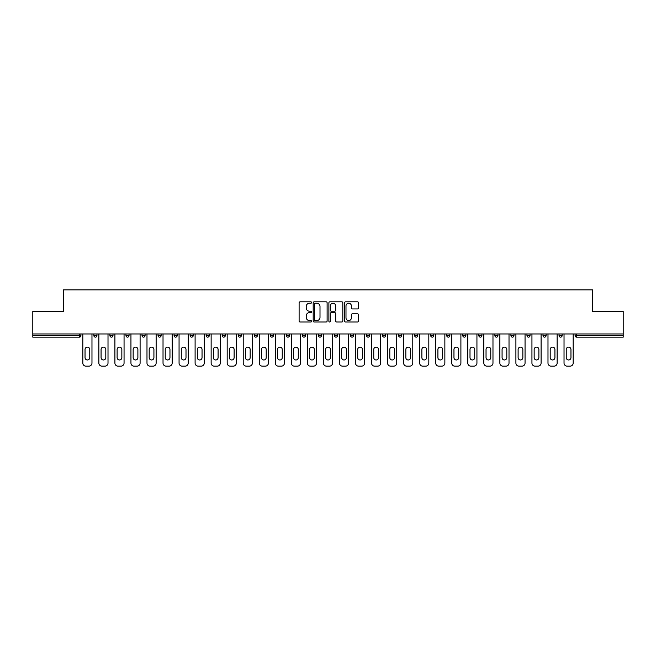 <?xml version="1.0" encoding="UTF-8"?>
<svg xmlns="http://www.w3.org/2000/svg" width="656" height="656" viewBox="0 0 656 656"><rect width="100%" height="100%" fill="white"/><g stroke="black" fill="none" stroke-linecap="round" stroke-linejoin="round"><path stroke-width="0.98" d="M311.551 302.523A0.705 0.705 0 0 0 310.846 301.817L300.12 301.817A1.009 1.009 0 0 0 299.111 302.826L299.111 320.989A1.009 1.009 0 0 0 300.12 321.998L310.846 321.998A0.705 0.705 0 0 0 311.551 321.292A0.705 0.705 0 0 0 310.846 320.587L309.452 320.587A3.231 3.231 0 0 1 306.229 317.356L306.229 315.848A3.231 3.231 0 0 1 309.452 312.617L310.846 312.617A0.705 0.705 0 0 0 311.551 311.912A0.705 0.705 0 0 0 310.846 311.198L309.452 311.198A3.231 3.231 0 0 1 306.229 307.976L306.229 306.459A3.231 3.231 0 0 1 309.452 303.228L310.846 303.228A0.705 0.705 0 0 0 311.551 302.523M357.495 308.935A1.009 1.009 0 0 0 358.504 307.918L358.504 302.826A1.009 1.009 0 0 0 357.495 301.817L345.589 301.817A1.009 1.009 0 0 0 344.58 302.826L344.58 320.989A1.009 1.009 0 0 0 345.589 321.998L357.495 321.998A1.009 1.009 0 0 0 358.504 320.989L358.504 314.839A1.009 1.009 0 0 0 357.495 313.822L352.395 313.822A1.009 1.009 0 0 0 351.386 314.839L351.386 317.889A2.698 2.698 0 0 1 348.689 320.587A2.698 2.698 0 0 1 345.991 317.889L345.991 305.926A2.698 2.698 0 0 1 348.689 303.228A2.698 2.698 0 0 1 351.386 305.926L351.386 307.918A1.009 1.009 0 0 0 352.395 308.935L357.495 308.935M32.8 333.961L32.8 311.444L63.443 311.444L63.443 289.854L592.557 289.854L592.557 311.444L623.2 311.444L623.2 333.961L32.8 333.961L32.8 335.61L79.376 335.61L79.376 333.961M327.114 302.826A1.009 1.009 0 0 0 326.106 301.817L314.199 301.817A1.009 1.009 0 0 0 313.191 302.826L313.191 320.989A1.009 1.009 0 0 0 314.199 321.998L326.106 321.998A1.009 1.009 0 0 0 327.114 320.989L327.114 302.826M329.894 301.817L341.801 301.817A1.009 1.009 0 0 1 342.809 302.826L342.809 320.989A1.009 1.009 0 0 1 341.801 321.998L336.708 321.998A1.009 1.009 0 0 1 335.692 320.989L335.692 313.625A1.009 1.009 0 0 0 334.683 312.617L331.305 312.617A1.009 1.009 0 0 0 330.296 313.625L330.296 321.292A0.705 0.705 0 0 1 329.591 321.998A0.705 0.705 0 0 1 328.886 321.292L328.886 302.826A1.009 1.009 0 0 1 329.894 301.817M80.918 333.961L80.918 335.61A1.542 1.542 0 0 1 79.376 337.151L32.8 337.151L32.8 335.61M623.2 333.961L623.2 337.151L576.624 337.151A1.542 1.542 0 0 1 575.082 335.61L575.082 333.961M93.874 335.61A1.542 1.542 0 0 0 95.415 337.151A1.542 1.542 0 0 0 96.957 335.61A1.542 1.542 0 0 1 95.415 337.151A1.542 1.542 0 0 0 96.957 335.61L96.957 333.961L96.957 335.61L93.874 335.61A1.542 1.542 0 0 0 95.415 337.151A1.542 1.542 0 0 1 93.874 335.61L93.874 333.961M79.376 337.151A1.542 1.542 0 0 0 80.918 335.61A1.542 1.542 0 0 1 79.376 337.151L79.376 335.61L80.918 335.61M109.913 333.961L109.913 335.61L109.913 333.961M113.004 333.961L113.004 335.61L113.004 333.961M125.96 335.61A1.542 1.542 0 0 0 127.502 337.151A1.542 1.542 0 0 0 129.043 335.61A1.542 1.542 0 0 1 127.502 337.151A1.542 1.542 0 0 0 129.043 335.61L129.043 333.961L129.043 335.61L125.96 335.61A1.542 1.542 0 0 0 127.502 337.151A1.542 1.542 0 0 1 125.96 335.61L125.96 333.961M141.999 333.961L141.999 335.61L141.999 333.961M145.083 333.961L145.083 335.61A1.542 1.542 0 0 1 143.541 337.151A1.542 1.542 0 0 1 141.999 335.61A1.542 1.542 0 0 0 143.541 337.151A1.542 1.542 0 0 0 145.083 335.61A1.542 1.542 0 0 1 143.541 337.151A1.542 1.542 0 0 1 141.999 335.61L145.083 335.61M158.039 333.961L158.039 335.61L158.039 333.961M161.122 333.961L161.122 335.61L161.122 333.961M177.161 333.961L177.161 335.61A1.542 1.542 0 0 1 175.619 337.151A1.542 1.542 0 0 1 174.078 335.61L174.078 333.961M191.659 337.151A1.542 1.542 0 0 0 193.2 335.61L193.2 333.961L193.2 335.61A1.542 1.542 0 0 1 191.659 337.151A1.542 1.542 0 0 1 190.117 335.61L190.117 333.961M209.239 333.961L209.239 335.61A1.542 1.542 0 0 1 207.698 337.151A1.542 1.542 0 0 1 206.156 335.61L206.156 333.961M225.279 333.961L225.279 335.61A1.542 1.542 0 0 1 223.737 337.151A1.542 1.542 0 0 1 222.195 335.61L222.195 333.961M238.235 333.961L238.235 335.61L238.235 333.961M241.318 333.961L241.318 335.61L241.318 333.961M257.365 333.961L257.365 335.61A1.542 1.542 0 0 1 255.815 337.151A1.542 1.542 0 0 1 254.274 335.61L254.274 333.961M270.321 333.961L270.321 335.61L270.321 333.961M273.404 333.961L273.404 335.61A1.542 1.542 0 0 1 271.863 337.151A1.542 1.542 0 0 1 270.321 335.61L273.404 335.61A1.542 1.542 0 0 1 271.863 337.151M289.444 333.961L289.444 335.61L286.36 335.61A1.542 1.542 0 0 0 287.902 337.151A1.542 1.542 0 0 1 286.36 335.61L286.36 333.961M305.483 333.961L305.483 335.61A1.542 1.542 0 0 1 303.941 337.151A1.542 1.542 0 0 1 302.4 335.61L302.4 333.961M321.522 333.961L321.522 335.61A1.542 1.542 0 0 1 319.98 337.151A1.542 1.542 0 0 1 318.439 335.61L318.439 333.961M334.478 333.961L334.478 335.61L334.478 333.961M337.561 333.961L337.561 335.61A1.542 1.542 0 0 1 336.02 337.151A1.542 1.542 0 0 1 334.478 335.61L337.561 335.61A1.542 1.542 0 0 1 336.02 337.151M352.059 337.151A1.542 1.542 0 0 0 353.6 335.61L353.6 333.961L353.6 335.61A1.542 1.542 0 0 1 352.059 337.151A1.542 1.542 0 0 1 350.517 335.61L350.517 333.961M369.64 333.961L369.64 335.61A1.542 1.542 0 0 1 368.098 337.151A1.542 1.542 0 0 1 366.556 335.61L366.556 333.961M385.679 333.961L385.679 335.61A1.542 1.542 0 0 1 384.137 337.151A1.542 1.542 0 0 1 382.596 335.61L382.596 333.961M398.635 333.961L398.635 335.61L398.635 333.961M401.726 333.961L401.726 335.61A1.542 1.542 0 0 1 400.185 337.151A1.542 1.542 0 0 1 398.635 335.61L401.726 335.61A1.542 1.542 0 0 1 400.185 337.151M417.765 333.961L417.765 335.61A1.542 1.542 0 0 1 416.224 337.151A1.542 1.542 0 0 1 414.682 335.61L414.682 333.961M430.721 333.961L430.721 335.61L430.721 333.961M433.805 333.961L433.805 335.61L433.805 333.961M446.761 333.961L446.761 335.61L446.761 333.961M449.844 333.961L449.844 335.61L449.844 333.961M465.883 333.961L465.883 335.61A1.542 1.542 0 0 1 464.341 337.151A1.542 1.542 0 0 1 462.8 335.61L462.8 333.961M481.922 333.961L481.922 335.61L478.839 335.61A1.542 1.542 0 0 0 480.381 337.151A1.542 1.542 0 0 1 478.839 335.61L478.839 333.961M497.961 333.961L497.961 335.61A1.542 1.542 0 0 1 496.42 337.151A1.542 1.542 0 0 1 494.878 335.61L494.878 333.961M510.917 333.961L510.917 335.61L510.917 333.961M514.001 333.961L514.001 335.61L514.001 333.961M530.04 333.961L530.04 335.61A1.542 1.542 0 0 1 528.498 337.151A1.542 1.542 0 0 1 526.957 335.61L526.957 333.961M546.087 333.961L546.087 335.61L542.996 335.61A1.542 1.542 0 0 0 544.546 337.151A1.542 1.542 0 0 1 542.996 335.61L542.996 333.961M562.126 333.961L562.126 335.61A1.542 1.542 0 0 1 560.585 337.151A1.542 1.542 0 0 1 559.043 335.61L559.043 333.961M111.454 337.151A1.542 1.542 0 0 1 109.913 335.61L113.004 335.61A1.542 1.542 0 0 1 111.454 337.151A1.542 1.542 0 0 0 113.004 335.61A1.542 1.542 0 0 1 111.454 337.151M159.58 337.151A1.542 1.542 0 0 1 158.039 335.61A1.542 1.542 0 0 0 159.58 337.151A1.542 1.542 0 0 0 161.122 335.61A1.542 1.542 0 0 1 159.58 337.151A1.542 1.542 0 0 1 158.039 335.61L161.122 335.61A1.542 1.542 0 0 1 159.58 337.151M239.776 337.151A1.542 1.542 0 0 1 238.235 335.61L241.318 335.61A1.542 1.542 0 0 1 239.776 337.151A1.542 1.542 0 0 0 241.318 335.61M287.902 337.151A1.542 1.542 0 0 0 289.444 335.61A1.542 1.542 0 0 1 287.902 337.151A1.542 1.542 0 0 1 286.36 335.61M432.263 337.151A1.542 1.542 0 0 1 430.721 335.61A1.542 1.542 0 0 0 432.263 337.151A1.542 1.542 0 0 0 433.805 335.61A1.542 1.542 0 0 1 432.263 337.151A1.542 1.542 0 0 1 430.721 335.61L433.805 335.61M448.302 337.151A1.542 1.542 0 0 1 446.761 335.61A1.542 1.542 0 0 0 448.302 337.151A1.542 1.542 0 0 0 449.844 335.61A1.542 1.542 0 0 1 448.302 337.151A1.542 1.542 0 0 1 446.761 335.61L449.844 335.61A1.542 1.542 0 0 1 448.302 337.151M481.922 335.61A1.542 1.542 0 0 1 480.381 337.151A1.542 1.542 0 0 0 481.922 335.61A1.542 1.542 0 0 1 480.381 337.151A1.542 1.542 0 0 1 478.839 335.61M512.459 337.151A1.542 1.542 0 0 1 510.917 335.61A1.542 1.542 0 0 0 512.459 337.151A1.542 1.542 0 0 0 514.001 335.61A1.542 1.542 0 0 1 512.459 337.151A1.542 1.542 0 0 1 510.917 335.61L514.001 335.61M544.546 337.151A1.542 1.542 0 0 0 546.087 335.61A1.542 1.542 0 0 1 544.546 337.151A1.542 1.542 0 0 1 542.996 335.61M576.624 333.961L576.624 337.151A1.542 1.542 0 0 1 575.082 335.61L623.2 335.61M315.306 303.228A0.705 0.705 0 0 0 314.601 303.933L314.601 319.882A0.705 0.705 0 0 0 315.306 320.587L316.774 320.587A3.231 3.231 0 0 0 320.005 317.356L320.005 306.459A3.231 3.231 0 0 0 316.774 303.228L315.306 303.228M335.692 305.983A2.698 2.698 0 0 0 332.994 303.277A2.698 2.698 0 0 0 330.296 305.983L330.296 310.19A1.009 1.009 0 0 0 331.305 311.198L334.683 311.198A1.009 1.009 0 0 0 335.692 310.19L335.692 305.983M89.765 349.492A2.362 2.362 0 0 0 87.396 347.122A2.362 2.362 0 0 0 85.034 349.492A2.362 2.362 0 0 1 87.396 347.122A2.362 2.362 0 0 1 89.765 349.492L89.765 357.61A2.362 2.362 0 0 1 87.396 359.98A2.362 2.362 0 0 1 85.034 357.61A2.362 2.362 0 0 0 87.396 359.98A2.362 2.362 0 0 0 89.765 357.61M82.82 333.961L82.82 363.063L82.82 333.961M85.903 366.146L88.888 366.146L85.903 366.146A3.083 3.083 0 0 1 82.82 363.063M91.971 333.961L91.971 363.063L91.971 333.961M85.034 357.61L85.034 349.492M88.888 366.146A3.083 3.083 0 0 0 91.971 363.063M105.805 349.492A2.362 2.362 0 0 0 103.435 347.122A2.362 2.362 0 0 0 101.073 349.492A2.362 2.362 0 0 1 103.435 347.122A2.362 2.362 0 0 1 105.805 349.492L105.805 357.61A2.362 2.362 0 0 1 103.435 359.98A2.362 2.362 0 0 1 101.073 357.61A2.362 2.362 0 0 0 103.435 359.98A2.362 2.362 0 0 0 105.805 357.61M98.859 333.961L98.859 363.063L98.859 333.961M101.951 366.146L104.927 366.146L101.951 366.146A3.083 3.083 0 0 1 98.859 363.063M108.01 333.961L108.01 363.063L108.01 333.961M121.844 349.492A2.362 2.362 0 0 0 119.482 347.122A2.362 2.362 0 0 0 117.112 349.492A2.362 2.362 0 0 1 119.482 347.122A2.362 2.362 0 0 1 121.844 349.492L121.844 357.61A2.362 2.362 0 0 1 119.482 359.98A2.362 2.362 0 0 1 117.112 357.61A2.362 2.362 0 0 0 119.482 359.98A2.362 2.362 0 0 0 121.844 357.61M114.907 333.961L114.907 363.063L114.907 333.961M117.99 366.146L120.966 366.146L117.99 366.146A3.083 3.083 0 0 1 114.907 363.063M124.058 333.961L124.058 363.063L124.058 333.961M137.883 349.492A2.362 2.362 0 0 0 135.521 347.122A2.362 2.362 0 0 0 133.152 349.492A2.362 2.362 0 0 1 135.521 347.122A2.362 2.362 0 0 1 137.883 349.492L137.883 357.61A2.362 2.362 0 0 1 135.521 359.98A2.362 2.362 0 0 1 133.152 357.61A2.362 2.362 0 0 0 135.521 359.98A2.362 2.362 0 0 0 137.883 357.61M130.946 333.961L130.946 363.063L130.946 333.961M134.029 366.146L137.006 366.146L134.029 366.146A3.083 3.083 0 0 1 130.946 363.063M140.097 333.961L140.097 363.063L140.097 333.961M153.922 349.492A2.362 2.362 0 0 0 151.561 347.122A2.362 2.362 0 0 0 149.191 349.492A2.362 2.362 0 0 1 151.561 347.122A2.362 2.362 0 0 1 153.922 349.492L153.922 357.61A2.362 2.362 0 0 1 151.561 359.98A2.362 2.362 0 0 1 149.191 357.61A2.362 2.362 0 0 0 151.561 359.98A2.362 2.362 0 0 0 153.922 357.61M146.985 333.961L146.985 363.063L146.985 333.961M150.068 366.146L153.053 366.146L150.068 366.146A3.083 3.083 0 0 1 146.985 363.063M156.136 333.961L156.136 363.063L156.136 333.961M169.961 349.492A2.362 2.362 0 0 0 167.6 347.122A2.362 2.362 0 0 0 165.23 349.492A2.362 2.362 0 0 1 167.6 347.122A2.362 2.362 0 0 1 169.961 349.492L169.961 357.61A2.362 2.362 0 0 1 167.6 359.98A2.362 2.362 0 0 1 165.23 357.61A2.362 2.362 0 0 0 167.6 359.98A2.362 2.362 0 0 0 169.961 357.61M163.024 333.961L163.024 363.063L163.024 333.961M166.107 366.146L169.092 366.146L166.107 366.146A3.083 3.083 0 0 1 163.024 363.063M172.175 333.961L172.175 363.063L172.175 333.961M101.073 357.61L101.073 349.492M104.927 366.146A3.083 3.083 0 0 0 108.01 363.063M117.112 357.61L117.112 349.492M120.966 366.146A3.083 3.083 0 0 0 124.058 363.063M133.152 357.61L133.152 349.492M137.006 366.146A3.083 3.083 0 0 0 140.097 363.063M149.191 357.61L149.191 349.492M153.053 366.146A3.083 3.083 0 0 0 156.136 363.063M165.23 357.61L165.23 349.492M169.092 366.146A3.083 3.083 0 0 0 172.175 363.063M186.001 349.492A2.362 2.362 0 0 0 183.639 347.122A2.362 2.362 0 0 0 181.277 349.492A2.362 2.362 0 0 1 183.639 347.122A2.362 2.362 0 0 1 186.001 349.492L186.001 357.61A2.362 2.362 0 0 1 183.639 359.98A2.362 2.362 0 0 1 181.277 357.61A2.362 2.362 0 0 0 183.639 359.98A2.362 2.362 0 0 0 186.001 357.61M179.063 333.961L179.063 363.063L179.063 333.961M182.147 366.146L185.131 366.146L182.147 366.146A3.083 3.083 0 0 1 179.063 363.063M188.215 333.961L188.215 363.063L188.215 333.961M181.277 357.61L181.277 349.492M185.131 366.146A3.083 3.083 0 0 0 188.215 363.063M202.04 349.492A2.362 2.362 0 0 0 199.678 347.122A2.362 2.362 0 0 0 197.317 349.492A2.362 2.362 0 0 1 199.678 347.122A2.362 2.362 0 0 1 202.04 349.492L202.04 357.61A2.362 2.362 0 0 1 199.678 359.98A2.362 2.362 0 0 1 197.317 357.61A2.362 2.362 0 0 0 199.678 359.98A2.362 2.362 0 0 0 202.04 357.61M195.103 333.961L195.103 363.063L195.103 333.961M198.186 366.146L201.171 366.146L198.186 366.146A3.083 3.083 0 0 1 195.103 363.063M204.254 333.961L204.254 363.063L204.254 333.961M197.317 357.61L197.317 349.492M201.171 366.146A3.083 3.083 0 0 0 204.254 363.063M218.087 349.492A2.362 2.362 0 0 0 215.717 347.122A2.362 2.362 0 0 0 213.356 349.492A2.362 2.362 0 0 1 215.717 347.122A2.362 2.362 0 0 1 218.087 349.492L218.087 357.61A2.362 2.362 0 0 1 215.717 359.98A2.362 2.362 0 0 1 213.356 357.61A2.362 2.362 0 0 0 215.717 359.98A2.362 2.362 0 0 0 218.087 357.61M211.142 333.961L211.142 363.063L211.142 333.961M214.225 366.146L217.21 366.146L214.225 366.146A3.083 3.083 0 0 1 211.142 363.063M220.293 333.961L220.293 363.063L220.293 333.961M213.356 357.61L213.356 349.492M217.21 366.146A3.083 3.083 0 0 0 220.293 363.063M234.126 349.492A2.362 2.362 0 0 0 231.757 347.122A2.362 2.362 0 0 0 229.395 349.492A2.362 2.362 0 0 1 231.757 347.122A2.362 2.362 0 0 1 234.126 349.492L234.126 357.61A2.362 2.362 0 0 1 231.757 359.98A2.362 2.362 0 0 1 229.395 357.61A2.362 2.362 0 0 0 231.757 359.98A2.362 2.362 0 0 0 234.126 357.61M227.181 333.961L227.181 363.063L227.181 333.961M230.272 366.146L233.249 366.146L230.272 366.146A3.083 3.083 0 0 1 227.181 363.063M236.332 333.961L236.332 363.063L236.332 333.961M229.395 357.61L229.395 349.492M233.249 366.146A3.083 3.083 0 0 0 236.332 363.063M250.166 349.492A2.362 2.362 0 0 0 247.796 347.122A2.362 2.362 0 0 0 245.434 349.492A2.362 2.362 0 0 1 247.796 347.122A2.362 2.362 0 0 1 250.166 349.492L250.166 357.61A2.362 2.362 0 0 1 247.796 359.98A2.362 2.362 0 0 1 245.434 357.61A2.362 2.362 0 0 0 247.796 359.98A2.362 2.362 0 0 0 250.166 357.61M243.22 333.961L243.22 363.063L243.22 333.961M246.312 366.146L249.288 366.146L246.312 366.146A3.083 3.083 0 0 1 243.22 363.063M252.371 333.961L252.371 363.063L252.371 333.961M245.434 357.61L245.434 349.492M249.288 366.146A3.083 3.083 0 0 0 252.371 363.063M266.205 349.492A2.362 2.362 0 0 0 263.843 347.122A2.362 2.362 0 0 0 261.473 349.492A2.362 2.362 0 0 1 263.843 347.122A2.362 2.362 0 0 1 266.205 349.492L266.205 357.61A2.362 2.362 0 0 1 263.843 359.98A2.362 2.362 0 0 1 261.473 357.61A2.362 2.362 0 0 0 263.843 359.98A2.362 2.362 0 0 0 266.205 357.61M259.268 333.961L259.268 363.063L259.268 333.961M262.351 366.146L265.327 366.146L262.351 366.146A3.083 3.083 0 0 1 259.268 363.063M268.419 333.961L268.419 363.063L268.419 333.961M261.473 357.61L261.473 349.492M265.327 366.146A3.083 3.083 0 0 0 268.419 363.063M282.244 349.492A2.362 2.362 0 0 0 279.882 347.122A2.362 2.362 0 0 0 277.513 349.492A2.362 2.362 0 0 1 279.882 347.122A2.362 2.362 0 0 1 282.244 349.492L282.244 357.61A2.362 2.362 0 0 1 279.882 359.98A2.362 2.362 0 0 1 277.513 357.61A2.362 2.362 0 0 0 279.882 359.98A2.362 2.362 0 0 0 282.244 357.61M275.307 333.961L275.307 363.063L275.307 333.961M278.39 366.146L281.367 366.146L278.39 366.146A3.083 3.083 0 0 1 275.307 363.063M284.458 333.961L284.458 363.063L284.458 333.961M277.513 357.61L277.513 349.492M281.367 366.146A3.083 3.083 0 0 0 284.458 363.063M298.283 349.492A2.362 2.362 0 0 0 295.922 347.122A2.362 2.362 0 0 0 293.552 349.492A2.362 2.362 0 0 1 295.922 347.122A2.362 2.362 0 0 1 298.283 349.492L298.283 357.61A2.362 2.362 0 0 1 295.922 359.98A2.362 2.362 0 0 1 293.552 357.61A2.362 2.362 0 0 0 295.922 359.98A2.362 2.362 0 0 0 298.283 357.61M291.346 333.961L291.346 363.063L291.346 333.961M294.429 366.146L297.414 366.146L294.429 366.146A3.083 3.083 0 0 1 291.346 363.063M300.497 333.961L300.497 363.063L300.497 333.961M293.552 357.61L293.552 349.492M297.414 366.146A3.083 3.083 0 0 0 300.497 363.063M314.322 349.492A2.362 2.362 0 0 0 311.961 347.122A2.362 2.362 0 0 0 309.591 349.492A2.362 2.362 0 0 1 311.961 347.122A2.362 2.362 0 0 1 314.322 349.492L314.322 357.61A2.362 2.362 0 0 1 311.961 359.98A2.362 2.362 0 0 1 309.591 357.61A2.362 2.362 0 0 0 311.961 359.98A2.362 2.362 0 0 0 314.322 357.61M307.385 333.961L307.385 363.063L307.385 333.961M310.468 366.146L313.453 366.146L310.468 366.146A3.083 3.083 0 0 1 307.385 363.063M316.536 333.961L316.536 363.063L316.536 333.961M309.591 357.61L309.591 349.492M313.453 366.146A3.083 3.083 0 0 0 316.536 363.063M330.362 349.492A2.362 2.362 0 0 0 328 347.122A2.362 2.362 0 0 0 325.638 349.492A2.362 2.362 0 0 1 328 347.122A2.362 2.362 0 0 1 330.362 349.492L330.362 357.61A2.362 2.362 0 0 1 328 359.98A2.362 2.362 0 0 1 325.638 357.61A2.362 2.362 0 0 0 328 359.98A2.362 2.362 0 0 0 330.362 357.61M323.424 333.961L323.424 363.063L323.424 333.961M326.508 366.146L329.492 366.146L326.508 366.146A3.083 3.083 0 0 1 323.424 363.063M332.576 333.961L332.576 363.063L332.576 333.961M325.638 357.61L325.638 349.492M329.492 366.146A3.083 3.083 0 0 0 332.576 363.063M346.409 349.492A2.362 2.362 0 0 0 344.039 347.122A2.362 2.362 0 0 0 341.678 349.492A2.362 2.362 0 0 1 344.039 347.122A2.362 2.362 0 0 1 346.409 349.492L346.409 357.61A2.362 2.362 0 0 1 344.039 359.98A2.362 2.362 0 0 1 341.678 357.61A2.362 2.362 0 0 0 344.039 359.98A2.362 2.362 0 0 0 346.409 357.61M339.464 333.961L339.464 363.063L339.464 333.961M342.547 366.146L345.532 366.146L342.547 366.146A3.083 3.083 0 0 1 339.464 363.063M348.615 333.961L348.615 363.063L348.615 333.961M341.678 357.61L341.678 349.492M345.532 366.146A3.083 3.083 0 0 0 348.615 363.063M362.448 349.492A2.362 2.362 0 0 0 360.078 347.122A2.362 2.362 0 0 0 357.717 349.492A2.362 2.362 0 0 1 360.078 347.122A2.362 2.362 0 0 1 362.448 349.492L362.448 357.61A2.362 2.362 0 0 1 360.078 359.98A2.362 2.362 0 0 1 357.717 357.61A2.362 2.362 0 0 0 360.078 359.98A2.362 2.362 0 0 0 362.448 357.61M355.503 333.961L355.503 363.063L355.503 333.961M358.586 366.146L361.571 366.146L358.586 366.146A3.083 3.083 0 0 1 355.503 363.063M364.654 333.961L364.654 363.063L364.654 333.961M357.717 357.61L357.717 349.492M361.571 366.146A3.083 3.083 0 0 0 364.654 363.063M378.487 349.492A2.362 2.362 0 0 0 376.118 347.122A2.362 2.362 0 0 0 373.756 349.492A2.362 2.362 0 0 1 376.118 347.122A2.362 2.362 0 0 1 378.487 349.492L378.487 357.61A2.362 2.362 0 0 1 376.118 359.98A2.362 2.362 0 0 1 373.756 357.61A2.362 2.362 0 0 0 376.118 359.98A2.362 2.362 0 0 0 378.487 357.61M371.542 333.961L371.542 363.063L371.542 333.961M374.633 366.146L377.61 366.146L374.633 366.146A3.083 3.083 0 0 1 371.542 363.063M380.693 333.961L380.693 363.063L380.693 333.961M373.756 357.61L373.756 349.492M377.61 366.146A3.083 3.083 0 0 0 380.693 363.063M394.527 349.492A2.362 2.362 0 0 0 392.157 347.122A2.362 2.362 0 0 0 389.795 349.492A2.362 2.362 0 0 1 392.157 347.122A2.362 2.362 0 0 1 394.527 349.492L394.527 357.61A2.362 2.362 0 0 1 392.157 359.98A2.362 2.362 0 0 1 389.795 357.61A2.362 2.362 0 0 0 392.157 359.98A2.362 2.362 0 0 0 394.527 357.61M387.581 333.961L387.581 363.063L387.581 333.961M390.673 366.146L393.649 366.146L390.673 366.146A3.083 3.083 0 0 1 387.581 363.063M396.732 333.961L396.732 363.063L396.732 333.961M389.795 357.61L389.795 349.492M393.649 366.146A3.083 3.083 0 0 0 396.732 363.063M410.566 349.492A2.362 2.362 0 0 0 408.204 347.122A2.362 2.362 0 0 0 405.834 349.492A2.362 2.362 0 0 1 408.204 347.122A2.362 2.362 0 0 1 410.566 349.492L410.566 357.61A2.362 2.362 0 0 1 408.204 359.98A2.362 2.362 0 0 1 405.834 357.61A2.362 2.362 0 0 0 408.204 359.98A2.362 2.362 0 0 0 410.566 357.61M403.629 333.961L403.629 363.063L403.629 333.961M406.712 366.146L409.688 366.146L406.712 366.146A3.083 3.083 0 0 1 403.629 363.063M412.78 333.961L412.78 363.063L412.78 333.961M405.834 357.61L405.834 349.492M409.688 366.146A3.083 3.083 0 0 0 412.78 363.063M426.605 349.492A2.362 2.362 0 0 0 424.243 347.122A2.362 2.362 0 0 0 421.874 349.492A2.362 2.362 0 0 1 424.243 347.122A2.362 2.362 0 0 1 426.605 349.492L426.605 357.61A2.362 2.362 0 0 1 424.243 359.98A2.362 2.362 0 0 1 421.874 357.61A2.362 2.362 0 0 0 424.243 359.98A2.362 2.362 0 0 0 426.605 357.61M419.668 333.961L419.668 363.063L419.668 333.961M422.751 366.146L425.728 366.146L422.751 366.146A3.083 3.083 0 0 1 419.668 363.063M428.819 333.961L428.819 363.063L428.819 333.961M421.874 357.61L421.874 349.492M425.728 366.146A3.083 3.083 0 0 0 428.819 363.063M442.644 349.492A2.362 2.362 0 0 0 440.283 347.122A2.362 2.362 0 0 0 437.913 349.492A2.362 2.362 0 0 1 440.283 347.122A2.362 2.362 0 0 1 442.644 349.492L442.644 357.61A2.362 2.362 0 0 1 440.283 359.98A2.362 2.362 0 0 1 437.913 357.61A2.362 2.362 0 0 0 440.283 359.98A2.362 2.362 0 0 0 442.644 357.61M435.707 333.961L435.707 363.063L435.707 333.961M438.79 366.146L441.775 366.146L438.79 366.146A3.083 3.083 0 0 1 435.707 363.063M444.858 333.961L444.858 363.063L444.858 333.961M437.913 357.61L437.913 349.492M441.775 366.146A3.083 3.083 0 0 0 444.858 363.063M458.683 349.492A2.362 2.362 0 0 0 456.322 347.122A2.362 2.362 0 0 0 453.96 349.492A2.362 2.362 0 0 1 456.322 347.122A2.362 2.362 0 0 1 458.683 349.492L458.683 357.61A2.362 2.362 0 0 1 456.322 359.98A2.362 2.362 0 0 1 453.96 357.61A2.362 2.362 0 0 0 456.322 359.98A2.362 2.362 0 0 0 458.683 357.61M451.746 333.961L451.746 363.063L451.746 333.961M454.829 366.146L457.814 366.146L454.829 366.146A3.083 3.083 0 0 1 451.746 363.063M460.897 333.961L460.897 363.063L460.897 333.961M453.96 357.61L453.96 349.492M457.814 366.146A3.083 3.083 0 0 0 460.897 363.063M474.723 349.492A2.362 2.362 0 0 0 472.361 347.122A2.362 2.362 0 0 0 469.999 349.492A2.362 2.362 0 0 1 472.361 347.122A2.362 2.362 0 0 1 474.723 349.492L474.723 357.61A2.362 2.362 0 0 1 472.361 359.98A2.362 2.362 0 0 1 469.999 357.61A2.362 2.362 0 0 0 472.361 359.98A2.362 2.362 0 0 0 474.723 357.61M467.785 333.961L467.785 363.063L467.785 333.961M470.869 366.146L473.853 366.146L470.869 366.146A3.083 3.083 0 0 1 467.785 363.063M476.937 333.961L476.937 363.063L476.937 333.961M469.999 357.61L469.999 349.492M473.853 366.146A3.083 3.083 0 0 0 476.937 363.063M490.77 349.492A2.362 2.362 0 0 0 488.4 347.122A2.362 2.362 0 0 0 486.039 349.492A2.362 2.362 0 0 1 488.4 347.122A2.362 2.362 0 0 1 490.77 349.492L490.77 357.61A2.362 2.362 0 0 1 488.4 359.98A2.362 2.362 0 0 1 486.039 357.61A2.362 2.362 0 0 0 488.4 359.98A2.362 2.362 0 0 0 490.77 357.61M483.825 333.961L483.825 363.063L483.825 333.961M486.908 366.146L489.893 366.146L486.908 366.146A3.083 3.083 0 0 1 483.825 363.063M492.976 333.961L492.976 363.063L492.976 333.961M486.039 357.61L486.039 349.492M489.893 366.146A3.083 3.083 0 0 0 492.976 363.063M506.809 349.492A2.362 2.362 0 0 0 504.439 347.122A2.362 2.362 0 0 0 502.078 349.492A2.362 2.362 0 0 1 504.439 347.122A2.362 2.362 0 0 1 506.809 349.492L506.809 357.61A2.362 2.362 0 0 1 504.439 359.98A2.362 2.362 0 0 1 502.078 357.61A2.362 2.362 0 0 0 504.439 359.98A2.362 2.362 0 0 0 506.809 357.61M499.864 333.961L499.864 363.063L499.864 333.961M502.947 366.146L505.932 366.146L502.947 366.146A3.083 3.083 0 0 1 499.864 363.063M509.015 333.961L509.015 363.063L509.015 333.961M502.078 357.61L502.078 349.492M505.932 366.146A3.083 3.083 0 0 0 509.015 363.063M522.848 349.492A2.362 2.362 0 0 0 520.479 347.122A2.362 2.362 0 0 0 518.117 349.492A2.362 2.362 0 0 1 520.479 347.122A2.362 2.362 0 0 1 522.848 349.492L522.848 357.61A2.362 2.362 0 0 1 520.479 359.98A2.362 2.362 0 0 1 518.117 357.61A2.362 2.362 0 0 0 520.479 359.98A2.362 2.362 0 0 0 522.848 357.61M515.903 333.961L515.903 363.063L515.903 333.961M518.994 366.146L521.971 366.146L518.994 366.146A3.083 3.083 0 0 1 515.903 363.063M525.054 333.961L525.054 363.063L525.054 333.961M518.117 357.61L518.117 349.492M521.971 366.146A3.083 3.083 0 0 0 525.054 363.063M538.888 349.492A2.362 2.362 0 0 0 536.518 347.122A2.362 2.362 0 0 0 534.156 349.492A2.362 2.362 0 0 1 536.518 347.122A2.362 2.362 0 0 1 538.888 349.492L538.888 357.61A2.362 2.362 0 0 1 536.518 359.98A2.362 2.362 0 0 1 534.156 357.61A2.362 2.362 0 0 0 536.518 359.98A2.362 2.362 0 0 0 538.888 357.61M531.942 333.961L531.942 363.063L531.942 333.961M535.034 366.146L538.01 366.146L535.034 366.146A3.083 3.083 0 0 1 531.942 363.063M541.093 333.961L541.093 363.063L541.093 333.961M534.156 357.61L534.156 349.492M538.01 366.146A3.083 3.083 0 0 0 541.093 363.063M554.927 349.492A2.362 2.362 0 0 0 552.565 347.122A2.362 2.362 0 0 0 550.195 349.492A2.362 2.362 0 0 1 552.565 347.122A2.362 2.362 0 0 1 554.927 349.492L554.927 357.61A2.362 2.362 0 0 1 552.565 359.98A2.362 2.362 0 0 1 550.195 357.61A2.362 2.362 0 0 0 552.565 359.98A2.362 2.362 0 0 0 554.927 357.61M547.99 333.961L547.99 363.063L547.99 333.961M551.073 366.146L554.049 366.146L551.073 366.146A3.083 3.083 0 0 1 547.99 363.063M557.141 333.961L557.141 363.063L557.141 333.961M550.195 357.61L550.195 349.492M554.049 366.146A3.083 3.083 0 0 0 557.141 363.063M570.966 349.492A2.362 2.362 0 0 0 568.604 347.122A2.362 2.362 0 0 0 566.235 349.492A2.362 2.362 0 0 1 568.604 347.122A2.362 2.362 0 0 1 570.966 349.492L570.966 357.61A2.362 2.362 0 0 1 568.604 359.98A2.362 2.362 0 0 1 566.235 357.61A2.362 2.362 0 0 0 568.604 359.98A2.362 2.362 0 0 0 570.966 357.61M564.029 333.961L564.029 363.063L564.029 333.961M567.112 366.146L570.097 366.146L567.112 366.146A3.083 3.083 0 0 1 564.029 363.063M573.18 333.961L573.18 363.063L573.18 333.961M566.235 357.61L566.235 349.492M570.097 366.146A3.083 3.083 0 0 0 573.18 363.063M175.619 337.151A1.542 1.542 0 0 0 177.161 335.61L174.078 335.61M193.2 335.61L190.117 335.61M207.698 337.151A1.542 1.542 0 0 0 209.239 335.61L206.156 335.61M223.737 337.151A1.542 1.542 0 0 0 225.279 335.61L222.195 335.61M255.815 337.151A1.542 1.542 0 0 0 257.365 335.61L254.274 335.61M303.941 337.151A1.542 1.542 0 0 0 305.483 335.61L302.4 335.61M319.98 337.151A1.542 1.542 0 0 0 321.522 335.61L318.439 335.61M353.6 335.61L350.517 335.61M368.098 337.151A1.542 1.542 0 0 0 369.64 335.61L366.556 335.61M384.137 337.151A1.542 1.542 0 0 0 385.679 335.61L382.596 335.61M416.224 337.151A1.542 1.542 0 0 0 417.765 335.61L414.682 335.61M464.341 337.151A1.542 1.542 0 0 0 465.883 335.61L462.8 335.61M496.42 337.151A1.542 1.542 0 0 0 497.961 335.61L494.878 335.61M528.498 337.151A1.542 1.542 0 0 0 530.04 335.61L526.957 335.61M560.585 337.151A1.542 1.542 0 0 0 562.126 335.61L559.043 335.61M576.624 337.151A1.542 1.542 0 0 1 575.082 335.61"/></g></svg>
